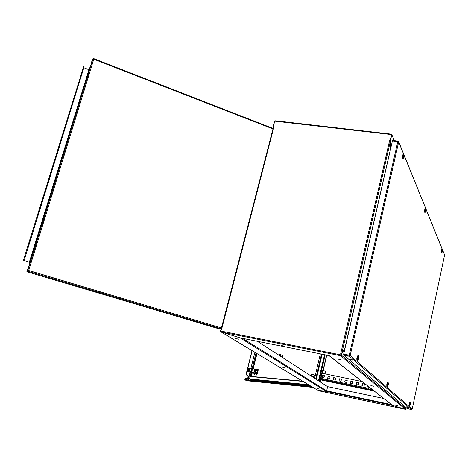 <?xml version="1.0" encoding="UTF-8"?>
<svg xmlns="http://www.w3.org/2000/svg" width="468" height="468" viewBox="0 0 468 468"><rect width="100%" height="100%" fill="white"/><g stroke="black" fill="none" stroke-linecap="round" stroke-linejoin="round"><path stroke-width="0.7" d="M359.722 398.824L358.283 398.373L359.722 398.824M406.247 407.967L406.002 409.061L405.44 409.307M392.64 405.469L326.161 391.336L318.222 390.581M394.22 140.64L391.81 134.743M391.734 134.38L275.605 120.82L275.172 121.224L391.23 134.556L391.271 134.094M284.304 367.766L282.561 367.199L284.304 367.766M319.942 389.136L317.608 388.61L319.942 389.136M238.657 339.195L235.585 338.504L238.657 339.195M240.207 337.849L240.529 337.914M341.236 355.282L340.458 355.698L340.704 354.838L220.908 331.057L221.206 331.987L220.621 331.326M391.599 404.656L326.67 390.833L326.073 391.283L240.189 337.914L221.212 331.987L240.137 337.837M370.908 385.585L373.704 386.194L370.908 385.585M337.726 359.038L340.985 359.752L337.726 359.038M395.425 405.2L397.87 405.744L395.425 405.2M341.301 355.124L406.078 408.897M328.94 355.563L392.231 405.153M283.421 346.279L281.315 345.548L283.871 345.992L284.55 346.39L283.421 346.279M340.762 353.738L341.447 353.872L341.26 355.288L341.447 353.872M390.441 140.154L391.763 134.386L390.528 140.353L389.698 140.078L340.71 353.691L341.687 353.744L344.939 348.25L390.318 149.871L390.511 140.698L389.709 140.102M220.908 331.057L220.393 331.209L220.715 329.958L221.417 330.086L274.037 126.559L273.359 126.459L274.786 120.955L275.172 121.224M221.376 330.086L220.978 329.858L273.523 126.764L220.99 329.876M274.02 126.571L273.523 126.764M391.26 134.146L275.64 120.826M329.103 355.598L240.031 337.814L329.103 355.598M372.996 390.055L320.884 379.162L322.066 373.242L362.138 381.531M373.862 390.733L321.083 379.957L374.336 391.102M324.827 373.815L325.728 372.569L325.377 371.142L324.704 373.792M324.26 375.699L323.651 377.711M325.318 371.13L322.727 370.603L322.271 371.475L322.212 372.861L324.798 373.4M321.598 375.254L321.095 377.395M320.995 377.828L320.761 377.465L322.464 370.159L323.435 370.744M321.768 369.878L322.54 370.036L321.686 369.977L319.966 377.354L320.931 378.103M255.247 373.739L256.487 373.885M255.563 373.903L256.493 373.833M246.303 374.827L246.256 374.224L246.303 374.827L248.017 376.12L247.841 377.764L247.25 378.249L245.431 378.314L244.834 379.928L244.969 378.729M246.46 374.839L248.139 376.073L248.028 377.705L247.478 378.249L245.589 378.331L245.127 378.747M244.676 379.911L247.66 380.794L244.834 379.928M247.941 380.817L244.852 379.928L311.618 386.591M250.082 379.378L254.299 379.946M252.246 372.68L251.451 376.43M305.428 386.357L306.481 386.597M306.599 385.117L306.967 385.778M306.704 385.339L306.599 385.743M306.61 385.31L306.119 384.719L305.405 385.041L306.61 385.31L306.499 385.731M305.405 385.041L305.294 385.609M306.669 384.866L307.037 385.474M305.212 385.065L305.23 385.603M305.592 384.678L305.113 385.591M305.575 384.649L305.341 385.035M254.534 381.256L255.469 381.467M255.352 380.654L255.44 379.84L254.674 379.671L254.37 380.028L255.458 380.268M254.37 380.028L254.264 380.548M254.223 380.039L254.212 380.542M254.574 379.694L254.124 380.531M255.446 380.665L255.546 380.297L255.826 380.7M254.557 379.665L254.317 380.022M255.546 380.297L255.709 379.928L255.891 380.431M253.714 373.218L254.937 372.581L255.581 370.872L255.358 369.427L254.253 368.959M253.843 368.924L254.58 369.346L254.668 370.767L253.358 372.949L253.796 373.084L253.065 372.897M253.317 373.101L254.405 373.335L255.165 372.464L255.744 370.363L255.434 369.193L257.412 370.024M257.429 370.445L256.593 373.16M256.517 373.651L253.416 373.253M252.773 372.838L253.574 372.651L254.346 371.452L254.586 369.96L254.071 368.989L251.532 368.228L252.398 369.808L251.527 371.627L250.585 372.048L247.162 371.691L250.585 372.048M250.175 371.92L251.433 371.539L252.158 370.51L252.158 369.135L251.263 368.234L250.339 368.854L249.772 369.972L250.251 371.949M250.918 368.568L251.714 369.164L251.831 370.258L251.199 371.229L250.187 371.51M247.344 371.165L249.011 371.305L247.303 371.165L247.203 371.691M247.098 371.305L247.332 370.211M247.777 368.562L248.075 367.947L251.164 368.187M247.777 368.644L247.467 369.667M251.105 368.187L251.532 368.228M250.889 368.562L250.965 368.257L247.882 368.07M249.783 368.661L247.783 368.568M250.099 371.855L250.158 371.51M251.878 369.779L251.497 370.937M251.854 369.568L251.345 371.106M256.019 369.913L257.482 370.048L257.26 370.826L255.744 370.363M256.616 373.037L256.464 374.675L256.698 375.061L256.955 374.827L258.008 370.41L257.464 370.369M254.065 373.446L254.247 374.845L254.586 373.61M256.996 374.54L258.324 369.697L257.675 369.246L254.668 369.088M254.539 374.324L254.75 373.657M255.832 369.316L257.634 369.457L258.178 369.983L257.096 369.901M314.361 375.067L314.595 375.997L313.899 376.775M311.834 375.073L311.606 374.137L311.179 375.944L311.834 375.073M313.595 376.74L314.35 376.202L314.356 375.061L311.787 374.201M311.594 374.172L310.904 374.634L310.887 375.839M358.617 355.955L358.336 355.791L357.885 356.499L357.33 359.131L357.54 360.325L358.342 359.652M357.692 360.243L358.816 356.634L358.541 355.902L358.974 356.891L358.839 358.494L358.459 359.523L357.745 360.009M358.149 359.582L358.816 356.634M410.149 402.287L409.482 403.65L409.541 405.493M410.184 402.334L410.278 404.27L409.453 405.458L409.874 405.042L410.173 402.381M410.401 402.884L410.05 403.79M410.05 404.159L409.933 405.095M409.874 405.042L410.342 402.831M441.827 252.299L442.582 249.906L442.219 249.309L441.616 252.006L441.733 252.574L442.248 252.076M442.535 249.754L442.471 251.538L441.786 252.48M442.629 250.017L442.289 250.889M442.307 251.228L442.196 252.076M442.149 251.965L442.582 249.906M403.837 154.575L403.258 154.961L402.802 157.459L403.024 158.81L403.732 158.137M404.089 155.072L404.042 157.523L403.059 158.623L403.539 157.921L403.942 154.803M403.539 157.921L404.141 155.236M403.72 156.406L403.995 156.604L403.703 156.575M407.517 408.699L411.577 409.558L412.191 409.143L444.594 254.949L442.646 250.152M397.981 141.564L398.04 141.09L397.829 141.541L398.677 141.927L350.169 355.505L412.168 409.12L444.571 254.937M398.596 141.822L398.385 141.219L398.016 141.57M398.66 141.693L444.594 254.949M349.327 355.61L349.409 356.13L350.169 355.505M349.362 355.61L350.07 355.452L349.251 355.212L349.21 356.113L343.664 355.013L343.664 354.106L349.251 355.212L349.21 356.113L346.589 356.089L349.245 356.119L411.512 409.547L407.107 408.365L344.442 355.668L346.595 356.089L344.43 355.662L343.664 355.013M349.251 355.212L397.829 141.541L392.424 140.909L392.664 140.458L397.964 141.137M407.499 408.693L411.489 409.541L407.499 408.693M351.556 359.945L349.906 359.365L351.374 359.471L353.077 360.062L351.831 360.003M406.768 407.055L407.727 407.271M196.215 321.844L196.946 322.031M55.294 279.952L56.014 280.127M220.106 328.934L216.468 328.08M28.53 270.715L27.366 271.902L26.834 271.744L29.484 264.718L29.595 262.255L89.008 69.498L29.344 262.068L29.595 262.255L23.4 260.255L83.637 66.585L23.406 260.243M28.314 270.96L28.677 270.568M23.751 259.921L24.283 260.085L24.172 260.512L83.831 67.755M89.008 69.498L91.12 64.631L92.015 60.237L93.114 58.436L93.618 58.98M26.834 271.744L27.6 271.13L93.114 58.436L93.793 59.173L28.747 270.516L27.6 271.13L28.139 271.288M272.961 128.928L93.793 59.173L93.676 58.652M55.101 279.934L53.738 279.273L55.827 279.677L57.014 280.268L55.236 279.975M198.11 322.206L195.121 321.335L198.087 322.212M425.845 208.769L425.418 208.997L424.979 211.284L425.114 212.343L425.722 211.776M426.038 209.137L425.944 211.331L425.166 212.209L425.909 208.886M425.587 211.624L426.091 209.295M387.943 382.344L387.305 382.812L386.814 384.86L386.82 386.129L387.176 386.311L387.352 383.602L387.832 382.426L388.171 382.491L387.276 384.491L387.182 385.965L387.533 386.147M387.44 386.229L388.387 383.146L388.147 382.52L388.417 384.491L387.475 386.059M387.843 385.679L388.387 383.146M372.856 389.943L368.878 388.996M368.948 386.878L368.591 388.61L369.153 389.171M368.924 386.855L368.287 386.82L368.532 387.059M249.965 372.154L248.941 377.383L249.549 378.963L250.795 379.601L250.07 379.191L249.889 378.056L250.24 376.997L251.076 376.383L302.597 381.145M308.424 384.667L249.9 378.975L249.052 377.957L249.122 375.535L251.1 375.874L251.193 376.401M251.181 372.352L250.327 375.781L250.579 376.582L303.1 381.449M254.516 369.562L254.457 371.235L253.568 372.651M249.502 369.644L249.655 368.486L249.444 369.697L247.455 369.732M249.368 370.317L249.034 371.352L247.233 371.241L247.151 371.569L250.082 371.814M249.245 370.995L249.321 370.264L247.478 370.036L249.239 370.141M247.771 368.486L249.655 368.486M247.174 371.247L247.092 371.574L247.174 371.247M247.759 369.515L249.426 369.65L247.724 369.509L247.607 370.135M248.017 368.486L248.139 367.953M249.233 370.989L249.04 371.3M358.412 355.727L357.839 356.271L357.306 358.137L357.219 359.921L357.575 360.337M358.272 355.698L357.663 355.908L357.078 357.546L356.856 359.5L357.195 360.296M357.768 355.762L356.897 357.786L356.92 360.067M410.015 402.135L409.313 404.019L409.395 405.569M409.962 402.123L409.219 403.2L409.096 405.545M409.599 402.17L408.938 405.382M442.248 249.292L441.616 250.953L441.716 252.568M442.172 249.239L441.505 250.234L441.412 252.562M441.815 249.309L441.236 252.357M403.668 154.399L402.761 156.528L403.059 158.822M403.545 154.335L402.936 154.604L402.509 156.037L402.65 158.822M403.036 154.44L402.357 156.172L402.34 158.482M425.699 208.588L424.956 210.454L425.125 212.349M425.605 208.529L425.102 208.763L424.739 210.015L424.78 212.343M425.19 208.611L424.616 210.079L424.552 212.086M387.674 382.28L386.796 384.234L386.977 386.27M387.527 382.397L386.825 384.088L386.779 386.077M304.797 386.1L306.944 386.638M253.831 380.993L255.791 381.49M254.177 369.041L254.569 370.855L253.562 372.698L250.737 372.224M247.484 370.007L247.59 369.597L247.484 370.007M357.967 355.627L357.178 356.704L356.745 358.991L357.043 360.266L357.704 360.307M409.968 405.077L409.383 405.604L408.868 405.171L409.716 402.065M442.207 249.245L426.172 209.606M441.78 252.562L441.277 252.474L441.189 251.708L441.932 249.204M403.235 154.294L402.562 155.277L402.228 157.377L402.416 158.675L403.153 158.804M349.929 359.319L353.042 360.12M406.008 406.762L408.33 407.318M28.612 270.639L28.326 271.224M93.74 59.114L93.811 58.722M56.967 280.285L53.738 279.273M425.336 208.494L424.476 211.361L424.616 212.256L425.201 212.337M387.445 386.258L387.972 385.726M392.699 405.487L405.393 409.295L318.48 390.739L326.073 391.283M320.358 353.849L314.642 378.267M383.772 398.514L327.629 386.65L257.341 341.271M273.499 126.846L273.359 126.459M391.798 134.813L390.517 140.388L390.4 149.754M242.67 338.341L326.67 390.833L327.629 386.65M329.22 355.686L392.629 405.469L405.393 409.295L340.458 355.698L221.206 331.987L318.48 390.739L405.393 409.301M344.945 348.52L341.57 353.937L341.318 355.036M391.763 134.386L391.23 134.556M220.393 331.209L220.914 331.385M390.528 140.353L390.172 140.312M321.077 379.688L319.931 378.934L320.036 378.472L320.826 378.635M319.931 378.934L320.826 379.121M320.58 382.099L321.083 379.957M330.098 376.857L328.062 376.436L327.577 378.53L329.618 378.951L330.098 376.857M324.447 375.681L322.417 375.26L321.931 377.354L323.961 377.775L324.447 375.681M335.293 380.133L335.772 378.033L333.731 377.612L333.245 379.706L335.293 380.133M340.991 381.321L341.47 379.215L339.417 378.787L338.937 380.894L340.991 381.321M346.718 382.514L347.197 380.402L345.132 379.975L344.653 382.087L346.718 382.514M352.468 383.713L352.942 381.595L350.871 381.163L350.392 383.28L352.468 383.713M358.242 384.912L358.716 382.795L356.634 382.362L356.16 384.48L358.242 384.912M364.04 386.123L364.513 383.994L362.419 383.561L361.945 385.685L364.04 386.123M367.942 386.088L367.76 386.896L368.895 387.13M327.699 378.553L328.173 376.512L330.086 376.91M322.06 377.378L322.534 375.342L324.435 375.734M333.368 379.735L333.836 377.688L335.761 378.085M339.054 380.917L339.528 378.864L341.459 379.267M344.77 382.11L345.238 380.051L347.186 380.455M350.509 383.304L350.971 381.239L352.93 381.648M356.271 384.503L356.733 382.438L358.704 382.847M362.056 385.708L362.519 383.637L364.502 384.047M367.866 386.919L368.035 386.159M322.212 372.861L322.119 373.253M322.522 375.4L324.248 375.763M246.098 374.213L252.012 350.59M246.256 374.224L252.147 350.672M310.91 386.17L244.928 379.618L244.852 379.928M255.803 380.092L305.3 384.948M306.944 385.111L309.594 385.369M259.933 341.786L259.687 342.787M256.996 353.603L253.229 368.737M255.434 369.193L254.861 369.147M254.405 373.335L255.92 373.797M255.271 372.265L256.786 372.727M256.119 373.645L256.511 373.68M258.008 370.41L258.178 369.983M257.242 372.616L256.821 372.581M311.431 374.125L311.009 375.921M358.681 357.809L358.927 356.733M358.675 358.002L358.348 357.979M358.57 358.465L358.78 358.096M358.26 359.681L358.506 358.599M410.149 404.176L410.278 403.884M404.001 156.417L404.223 155.434M403.896 157.043L404.071 156.809M403.621 158.114L403.837 157.137M403.077 158.652L403.153 158.324M398.637 141.827L403.785 154.487M392.424 140.909L343.664 354.106M221.282 328.747L28.209 271.311L27.436 271.926L216.432 328.086L221.282 328.752L217.146 327.992M217.146 327.998L216.462 328.097M83.637 66.585L84.135 66.772L24.283 260.085M83.848 67.761L88.674 69.615M24.172 260.512L29.273 262.127M91.693 62.694L91.359 62.566M279.396 355.025L279.297 355.428L280.332 355.639L280.431 355.235L279.396 355.025L280.332 355.633M282.257 357.359L282.631 355.82L281.075 354.802L280.701 356.353M281.075 354.802L279.01 354.381L278.829 355.142M425.968 210.296L426.155 209.442M425.646 211.77L425.833 210.916M388.27 384.146L388.469 383.222M388.177 384.702L388.341 384.374M387.919 385.749L388.124 384.825M372.674 389.803L368.965 389.025M320.545 382.075L321.095 379.712M323.23 370.516L326.81 355.136M325.207 354.82L319.077 381.133M326.594 355.095L323.037 370.381M320.902 379.571L320.346 381.952M324.564 354.691L318.486 380.747M322.154 354.212L316.286 379.326M321.534 354.083L315.719 378.963M390.511 140.698L341.687 353.744M368.632 388.317L320.873 378.349M325.295 372.856L325.611 372.92L325.295 372.856M321.656 370.071L322.446 370.235M319.989 377.249L320.773 377.413M319.989 377.524L320.779 377.688M248.21 379.946L248.929 377.073M254.879 352.322L250.924 368.17M249.93 372.154L247.993 379.922M247.794 380.806L312.911 387.375L247.8 380.806M250.468 379.501L254.358 379.881M255.785 380.022L305.364 384.883M306.92 385.035L309.447 385.287M251.919 372.581L251.1 375.874L251.427 375.974M258.851 341.57L258.705 342.149M256.002 353.001L252.164 368.41M259.6 341.722L259.383 342.588M256.686 353.416L252.901 368.638M249.35 370.521L247.519 370.369M247.9 368.357L247.981 368.029L247.9 368.357M247.56 370.135L249.356 370.393M247.976 368.486L249.772 368.743M249.76 368.866L247.935 368.72M257.131 373.253L256.587 373.207M258.067 369.691L256.71 369.585M425.769 208.617L404.253 155.645M28.747 270.516L221.493 327.928M219.58 329.022L221.276 328.77L219.545 329.01M93.805 58.705L273.066 128.524M391.827 134.685L394.308 140.652M318.48 390.739L221.206 331.987M254.908 352.34L250.959 368.17M253.902 373.271L253.457 373.136M311.267 376.009L313.7 376.769M392.658 140.458L398.022 141.084M88.996 69.521L29.595 262.255M93.126 58.465L27.647 271.048M93.775 58.64L273.078 128.484M368.287 386.82L368.375 386.428"/></g></svg>
